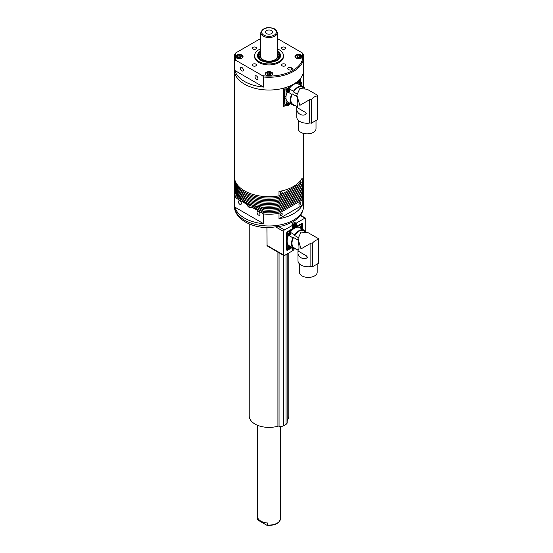 <?xml version="1.0" encoding="UTF-8"?>
<svg xmlns="http://www.w3.org/2000/svg" width="553" height="553" viewBox="0 0 553 553"><rect width="100%" height="100%" fill="white"/><g stroke="black" fill="none" stroke-linecap="round" stroke-linejoin="round"><path stroke-width="0.83" d="M248.034 203.386L248.449 204.776L250.143 206.013L251.186 205.045L251.048 204.575M249.673 204.064L248.449 204.776M317.374 95.946L317.401 119.738L311.284 123.201A1.998 1.154 0 0 0 309.694 123.049A10.307 5.952 0 0 1 296.83 117.291L296.83 106.535L293.47 104.593A2.06 1.189 -60 0 1 293.498 104.904A2.06 1.189 -60 0 1 293.463 105.291L290.007 103.293A2.06 1.189 -60 0 1 289.979 103.439A2.06 1.189 -60 0 1 289.012 105.118A2.06 1.189 -60 0 1 288.403 105.526A2.06 1.189 -60 0 1 287.553 105.54A2.06 1.189 -60 0 1 287.138 104.379A2.06 1.189 -60 0 1 288.272 102.291M290.007 89.24L293.463 91.238A2.06 1.189 -60 0 1 293.498 91.584A2.06 1.189 -60 0 1 293.47 91.929L296.892 93.906M296.837 95.641L296.857 96.519L292.323 93.906A2.06 1.189 -60 0 1 291.721 94.245L288.272 92.254M306.334 113.731C302.989 117.367 295.903 113.275 296.864 108.264L297.023 107.524L305.145 112.211L306.334 113.731M304.032 88.003L302.152 86.911A2.06 1.189 -60 0 1 302.159 86.22L303.894 87.222A10.576 6.104 -60 0 1 304.551 88.127M298.288 120.34L298.288 128.738A8.862 5.115 0 0 0 303.756 133.467A8.862 5.115 0 0 0 313.413 132.354A8.862 5.115 0 0 0 316.012 128.738L316.012 120.582M287.145 105.298A1.645 0.954 -60 0 1 286.461 105.312A1.645 0.954 -60 0 1 286.122 104.593L284.719 103.784L284.574 97.674A41.212 23.793 -60 0 1 284.56 96.74A41.212 23.793 -60 0 1 284.574 95.793L284.719 89.503L286.122 90.312A1.645 0.954 -60 0 1 287.256 88.349L292.62 85.079A41.212 23.793 -60 0 1 293.436 84.595A10.576 6.104 120 0 0 289.281 88.452M287.221 92.019A10.576 6.104 120 0 0 285.956 97.549A41.212 23.793 -60 0 1 285.97 96.595L286.122 90.312M296.857 96.519C298.129 101.842 298.136 107.227 296.857 106.549L292.323 103.929A2.06 1.189 -60 0 0 291.721 104.289A10.576 6.104 -60 0 1 291.721 94.245M317.401 117.789A10.307 5.952 0 0 0 317.436 117.291L317.118 95.641M309.694 123.049L309.694 99.658L299.85 105.347L296.83 95.185L299.85 88.515L307.136 89.24L317.436 95.185M286.122 104.593L285.97 98.482A41.212 23.793 -60 0 1 285.956 97.549A10.576 6.104 120 0 0 287.353 101.759L291.721 104.289M292.323 93.906A9.892 5.71 120 0 0 292.323 103.929M302.152 86.911A9.892 5.71 120 0 0 293.47 91.929M293.463 91.238A10.576 6.104 120 0 1 302.159 86.22L297.784 83.69A10.576 6.104 120 0 0 293.436 84.595A41.212 23.793 -60 0 1 294.251 84.139L299.622 81.208A1.645 0.954 -60 0 1 300.41 81.146A1.645 0.954 -60 0 1 300.749 81.747M303.894 87.222A2.06 1.189 -60 0 1 303.293 87.574M317.374 95.89L317.118 95.379L317.374 95.89M309.694 99.658L311.284 99.409L311.284 123.201M311.484 123.188L311.284 99.409M311.484 99.34A10.307 5.952 -60 0 1 317.353 95.952L317.353 119.801M290.408 103.529L289.869 103.826M300.825 84.837L300.846 85.459M294.853 105.395A10.576 6.104 -60 0 1 293.463 105.291M284.719 103.784A1.645 0.954 120 0 0 285.065 104.503L286.461 105.312M287.256 88.349L285.977 87.471M285.853 87.547A1.645 0.954 120 0 0 284.719 89.503M300.41 81.146L299.014 80.337A1.645 0.954 120 0 0 298.765 80.261M288.825 89.918A0.76 0.442 -60 0 1 288.818 90.042L288.659 90.485A0.76 0.442 -60 0 1 288.293 90.872L288.659 90.485M288.984 89.814A0.988 0.574 120 0 1 288.984 89.849L289.502 90.146A0.988 0.574 120 0 1 288.797 91.363A0.988 0.574 120 0 1 288.355 91.432M289.399 90.042L289.495 90.098A0.988 0.574 120 0 0 289.337 89.724M288.894 91.411A0.988 0.574 120 0 0 289.537 90.54A0.988 0.574 120 0 0 289.385 89.745A0.988 0.574 120 0 0 288.894 89.8A0.988 0.574 120 0 0 288.244 90.671A0.988 0.574 120 0 0 288.396 91.459A0.988 0.574 120 0 0 288.894 91.411M289.848 90.049A1.355 0.781 120 0 0 288.894 89.496A1.355 0.781 120 0 0 287.933 91.155A1.355 0.781 120 0 0 288.894 91.708A1.355 0.781 120 0 0 289.848 90.049M288.583 88.743A2.06 1.189 -60 0 1 289.613 88.646A2.06 1.189 -60 0 1 290.042 89.586A2.06 1.189 -60 0 1 289.979 90.118A2.06 1.189 -60 0 1 289.012 91.791A2.06 1.189 -60 0 1 288.583 92.109A2.06 1.189 -60 0 1 287.553 92.213A2.06 1.189 -60 0 1 287.131 91.266A2.06 1.189 -60 0 1 288.583 88.743M287.553 92.213L286.634 91.68A2.06 1.189 -60 0 1 286.323 90.028A2.06 1.189 -60 0 1 287.671 88.217A2.06 1.189 -60 0 1 288.701 88.114L289.613 88.646M289.495 90.098L289.15 89.648M288.196 90.962L288.562 91.224M288.099 90.955C288.604 91.383 289.067 91.114 289.502 90.146M289.032 89.731L288.673 89.966M288.486 90.18L288.217 90.775M300.362 81.118L300.362 78.533A34.618 19.991 0 0 0 303.638 70.044A34.618 19.991 180 0 1 282.265 88.508A34.618 19.991 180 0 1 244.537 84.18A34.618 19.991 180 0 1 234.396 70.044A34.618 19.991 0 0 0 244.537 84.18A34.618 19.991 0 0 0 283.717 88.141L283.717 106.314A34.618 19.991 180 0 0 286.731 105.388M278.995 195.859L278.995 191.483A34.618 19.991 0 0 0 302.166 178.107L302.166 182.483L278.995 195.859A34.618 19.991 180 0 1 244.537 190.854A34.618 19.991 180 0 1 234.396 176.718L234.396 57.256A34.618 19.991 180 0 1 234.825 54.111L234.396 57.256A34.618 19.991 180 0 0 234.825 60.401L235.841 60.312L262.551 75.733A33.795 19.514 0 0 0 302.187 52.853L303.203 54.111A34.618 19.991 180 0 1 303.638 57.256A34.618 19.991 180 0 1 263.574 76.998L263.574 87.091L234.825 70.494A34.618 19.991 0 0 0 244.537 81.485A34.618 19.991 0 0 0 263.574 87.091M303.638 133.439L303.638 176.718A34.618 19.991 180 0 1 302.166 182.483M290.795 103.75A34.618 19.991 180 0 1 289.675 104.254M299.042 182.296A1.362 0.788 120 0 0 299.228 183.451A1.362 0.788 120 0 0 299.906 183.382A1.362 0.788 120 0 0 300.797 182.186A1.362 0.788 120 0 0 300.59 181.094A1.362 0.788 120 0 0 300.182 181.052M281.256 194.151A1.362 0.788 120 0 0 282.148 192.956A1.362 0.788 120 0 0 281.933 191.863A1.362 0.788 120 0 0 281.256 191.932A1.362 0.788 120 0 0 280.364 193.128A1.362 0.788 120 0 0 280.578 194.221A1.362 0.788 120 0 0 281.256 194.151M299.906 204.921A1.362 0.788 120 0 0 300.797 203.718A1.362 0.788 120 0 0 300.59 202.633A1.362 0.788 120 0 0 299.906 202.702A1.362 0.788 120 0 0 299.021 203.898A1.362 0.788 120 0 0 299.228 204.99A1.362 0.788 120 0 0 299.906 204.921M281.256 215.691A1.362 0.788 120 0 0 282.148 214.488A1.362 0.788 120 0 0 281.933 213.403A1.362 0.788 120 0 0 281.256 213.465A1.362 0.788 120 0 0 280.364 214.668A1.362 0.788 120 0 0 280.578 215.753A1.362 0.788 120 0 0 281.256 215.691M239.871 200.946A2.06 1.189 -120 0 0 238.841 200.85A2.06 1.189 -120 0 0 238.53 202.495A2.06 1.189 -120 0 0 239.871 204.313A2.06 1.189 -120 0 0 240.901 204.416A2.06 1.189 -120 0 0 241.219 202.764A2.06 1.189 -120 0 0 239.871 200.946M258.528 211.716A2.06 1.189 -120 0 0 257.491 211.612A2.06 1.189 -120 0 0 257.18 213.264A2.06 1.189 -120 0 0 258.528 215.082A2.06 1.189 -120 0 0 259.557 215.186A2.06 1.189 -120 0 0 259.869 213.534A2.06 1.189 -120 0 0 258.528 211.716M246.292 202.571A4.12 2.378 -120 0 0 249.196 207.34A4.12 2.378 -120 0 0 251.262 207.548A4.12 2.378 -120 0 0 252.044 204.907M238.239 196.64L234.825 194.67L234.825 196.018L245.788 202.343L245.788 203.691L234.825 197.366L234.825 207.119A34.618 19.991 0 0 0 244.537 218.11A34.618 19.991 0 0 0 263.574 223.716L263.574 213.956A34.618 19.991 0 0 0 278.995 213.354L302.166 199.979A34.618 19.991 0 0 0 303.638 194.221A34.618 19.991 0 0 0 303.618 193.543M302.166 199.979L302.166 205.363A34.618 19.991 180 0 1 278.995 218.739L278.995 213.354M234.417 185.469A34.618 19.991 0 0 0 234.396 186.14A34.618 19.991 0 0 0 244.537 200.276A34.618 19.991 0 0 0 278.995 205.281L302.166 191.905A34.618 19.991 0 0 0 303.638 186.14A34.618 19.991 0 0 0 303.618 185.469M302.166 191.905L302.166 193.253L278.995 206.628A34.618 19.991 180 0 1 244.537 201.624A34.618 19.991 180 0 1 234.396 187.488L234.396 186.14M278.995 206.628L278.995 205.281M234.417 182.78A34.618 19.991 0 0 0 234.396 183.451A34.618 19.991 0 0 0 244.537 197.587A34.618 19.991 0 0 0 278.995 202.592L302.166 189.216L302.166 190.557L278.995 203.933L278.995 202.592M234.396 183.451L234.396 184.799A34.618 19.991 0 0 0 244.537 198.928A34.618 19.991 0 0 0 278.995 203.933M234.417 180.084A34.618 19.991 0 0 0 234.396 180.755A34.618 19.991 0 0 0 244.537 194.891A34.618 19.991 0 0 0 278.995 199.896L302.166 186.52A34.618 19.991 0 0 0 303.638 180.755A34.618 19.991 0 0 0 303.618 180.084M302.166 186.52L302.166 187.868L278.995 201.244A34.618 19.991 180 0 1 244.537 196.239A34.618 19.991 180 0 1 234.396 182.103L234.396 180.755M278.995 201.244L278.995 199.896M234.417 177.395A34.618 19.991 0 0 0 234.396 178.066A34.618 19.991 0 0 0 244.537 192.202A34.618 19.991 0 0 0 278.995 197.207L302.166 183.831L302.166 185.172L278.995 198.548L278.995 197.207M234.396 178.066L234.396 179.414A34.618 19.991 0 0 0 244.537 193.543A34.618 19.991 0 0 0 278.995 198.548M302.166 183.831A34.618 19.991 0 0 0 303.638 178.066A34.618 19.991 0 0 0 303.618 177.395M302.166 185.172A34.618 19.991 0 0 0 303.638 179.414L303.638 178.066M303.638 180.755L303.638 182.103A34.618 19.991 180 0 1 302.166 187.868M302.166 189.216A34.618 19.991 0 0 0 303.638 183.451A34.618 19.991 0 0 0 303.618 182.78M302.166 190.557A34.618 19.991 0 0 0 303.638 184.799L303.638 183.451M303.638 186.14L303.638 187.488A34.618 19.991 180 0 1 302.166 193.253M257.29 206.297L263.574 209.919L263.574 208.571A34.618 19.991 0 0 0 278.995 207.976L302.166 194.601A34.618 19.991 0 0 0 303.638 188.836A34.618 19.991 0 0 0 303.618 188.158M263.574 209.919A34.618 19.991 0 0 0 278.995 209.317L278.995 207.976M302.166 194.601L302.166 195.942A34.618 19.991 0 0 0 303.638 190.184L303.638 188.836M234.417 188.158A34.618 19.991 0 0 0 234.396 188.836A34.618 19.991 0 0 0 234.825 191.981L234.825 193.322L236.442 194.255M234.396 188.836L234.396 190.184A34.618 19.991 0 0 0 234.825 193.322M263.574 208.571L260.643 206.884M235.426 192.32L234.825 191.981M263.574 223.716L234.825 207.119M263.574 213.956L252.61 207.631L252.61 206.283L263.574 212.615L263.574 211.267L253.163 205.26M302.166 195.942L278.995 209.317M263.574 211.267A34.618 19.991 0 0 0 278.995 210.665L302.166 197.29A34.618 19.991 0 0 0 303.638 191.525A34.618 19.991 0 0 0 303.618 190.854M263.574 212.615A34.618 19.991 0 0 0 278.995 212.013L278.995 210.665M302.166 197.29L302.166 198.638A34.618 19.991 0 0 0 303.638 192.873L303.638 191.525M234.417 190.854A34.618 19.991 0 0 0 234.396 191.525A34.618 19.991 0 0 0 234.825 194.67M234.396 191.525L234.396 192.873A34.618 19.991 0 0 0 234.825 196.018M302.166 198.638L278.995 212.013M234.417 193.543A34.618 19.991 0 0 0 234.396 194.221A34.618 19.991 0 0 0 234.825 197.366M278.995 218.739L302.166 205.363M252.61 207.631A28.438 16.417 0 0 0 257.878 209.324M242.85 200.649A28.438 16.417 0 0 0 245.788 203.691M254.359 205.598A28.438 16.417 0 0 0 257.878 206.635M285.956 105.022L283.717 106.314M267.638 73.259L269.518 72.968L270.894 73.763L270.389 74.849L268.516 75.139L267.14 74.344L267.638 73.259L267.638 74.634M268.06 74.876L269.518 74.648L269.518 72.968M269.968 74.911L269.518 74.648M269.926 74.918A1.687 0.975 0 0 0 268.578 74.793A1.687 0.975 0 0 0 268.122 74.911M288.825 103.231A0.76 0.442 -60 0 1 288.804 103.452L288.604 103.895A0.76 0.442 -60 0 1 288.32 104.178M288.707 102.692L288.984 103.231A0.988 0.574 120 0 1 288.977 103.28L289.495 103.577A0.988 0.574 120 0 1 288.714 104.731A0.988 0.574 120 0 1 288.355 104.759M288.984 103.231L289.495 103.529A0.988 0.574 120 0 0 289.337 103.052M288.804 104.78A0.988 0.574 120 0 0 289.516 103.923A0.988 0.574 120 0 0 289.385 103.072A0.988 0.574 120 0 0 288.977 103.079A0.988 0.574 120 0 0 288.265 103.936A0.988 0.574 120 0 0 288.396 104.787A0.988 0.574 120 0 0 288.804 104.78M289.06 102.747A1.355 0.781 120 0 0 287.94 104.337A1.355 0.781 120 0 0 288.77 105.098A1.355 0.781 120 0 0 289.841 103.522A1.355 0.781 120 0 0 289.834 103.197M287.553 105.54L286.634 105.008A2.06 1.189 -60 0 1 286.267 103.563A2.06 1.189 -60 0 1 287.353 101.759M289.495 103.529L289.226 102.989M288.203 104.199L288.521 104.552M288.106 104.178C288.528 104.717 288.984 104.517 289.495 103.577M288.604 103.895L288.217 104.234M289.136 103.031L288.735 103.238M288.555 103.418L288.244 103.999M237.97 56.123L239.843 55.832L241.219 56.627L240.714 57.712L238.841 58.003L237.465 57.208L237.97 56.123L237.97 57.498M238.391 57.74L239.843 57.519L239.843 55.832M240.292 57.775L239.843 57.519M240.251 57.782A1.687 0.975 0 0 0 238.903 57.664A1.687 0.975 0 0 0 238.447 57.782M300.362 83.254A0.76 0.442 -60 0 1 300.355 83.379L300.196 83.821A0.76 0.442 -60 0 1 299.83 84.208M300.521 83.15A0.988 0.574 120 0 1 300.528 83.185L301.039 83.482A0.988 0.574 120 0 1 300.341 84.699A0.988 0.574 120 0 1 299.892 84.768M300.943 83.379L301.039 83.441A0.988 0.574 120 0 0 300.88 83.061M300.431 84.747A0.988 0.574 120 0 0 301.081 83.876A0.988 0.574 120 0 0 300.929 83.088A0.988 0.574 120 0 0 300.431 83.137A0.988 0.574 120 0 0 299.788 84.008A0.988 0.574 120 0 0 299.94 84.796A0.988 0.574 120 0 0 300.431 84.747M300.265 85.127A1.355 0.781 120 0 0 301.392 83.392A1.355 0.781 120 0 0 300.431 82.839A1.355 0.781 120 0 0 299.477 84.491A1.355 0.781 120 0 0 299.491 84.678M298.703 84.222A2.06 1.189 -60 0 1 300.127 82.086A2.06 1.189 -60 0 1 301.157 81.982A2.06 1.189 -60 0 1 301.585 82.922A2.06 1.189 -60 0 1 301.516 83.455A2.06 1.189 -60 0 1 300.555 85.127A2.06 1.189 -60 0 1 300.438 85.224M297.784 83.69A2.06 1.189 -60 0 1 299.208 81.554A2.06 1.189 -60 0 1 300.238 81.45L301.157 81.982M301.039 83.441L300.694 82.991M299.733 84.298L300.106 84.561M299.643 84.291C300.141 84.72 300.604 84.45 301.039 83.482M300.196 83.821L299.823 84.215M300.576 83.068L300.21 83.303M300.03 83.517L299.761 84.111M297.314 56.123L299.194 55.832L300.569 56.627L300.065 57.712L298.185 58.003L296.816 57.208L297.314 56.123L297.314 57.498M297.735 57.74L299.194 57.519L299.194 55.832M299.643 57.775L299.194 57.519M299.602 57.782A1.687 0.975 0 0 0 298.254 57.664A1.687 0.975 0 0 0 297.797 57.782M260.774 51.83A10.631 6.138 0 0 0 258.382 55.708A10.631 6.138 0 0 0 261.5 60.049A10.631 6.138 0 0 0 273.085 61.383A10.631 6.138 0 0 0 279.652 55.708A10.631 6.138 0 0 0 277.26 51.83M279.521 56.648A10.631 6.138 0 0 0 277.26 53.717M260.774 54.332A8.862 5.115 0 0 0 260.484 54.83A8.862 5.115 0 0 0 262.751 59.835A8.862 5.115 0 0 0 273.493 60.63A8.862 5.115 0 0 0 277.551 54.83A8.862 5.115 0 0 0 277.26 54.332M260.484 54.83L259.862 56.109A9.512 5.489 0 0 0 259.682 58.653M260.774 55.708A8.323 4.804 0 0 0 260.726 55.929A8.323 4.804 0 0 0 263.131 59.779A8.323 4.804 0 0 0 272.56 60.733A8.323 4.804 0 0 0 277.302 55.929A8.323 4.804 0 0 0 277.26 55.708M260.774 51.042A11.537 6.664 0 0 0 257.477 55.673M280.558 55.673A11.537 6.664 0 0 0 277.26 51.042M278.346 58.653A9.512 5.489 0 0 0 278.173 56.109L277.551 54.83M260.774 53.717A10.631 6.138 0 0 0 258.507 56.648M266.988 227.691L267.071 245.829L283.841 255.562A1.237 0.712 120 0 0 284.463 255.5L293.228 250.419A3.18 1.839 -60 0 1 292.413 248.891L292.413 247.571M305.733 231.693L305.733 218.649A1.237 0.712 120 0 0 305.477 218.082A1.237 0.712 120 0 0 304.862 218.145L296.097 223.225A3.18 1.839 -60 0 1 296.913 224.753L296.913 226.191L301.655 223.453A1.535 0.885 -60 0 1 302.74 224.083L302.74 229.44M279.078 226.82L284.463 229.924L293.076 225.036M284.463 229.924A1.237 0.712 120 0 0 283.585 231.437L283.585 254.995A1.237 0.712 120 0 0 283.841 255.562M293.152 224.905L291.894 223.951L292.053 224.352L291.894 223.951L294.514 222.437L295.122 224.269M296.173 223.163L294.514 222.437M294.659 223.433L294.355 223.025L296.097 223.225M292.475 248.843A2.779 1.604 120 0 0 292.869 249.735A2.779 1.604 120 0 0 293.076 249.88L293.125 249.921M293.076 249.88L293.228 250.419L293.076 249.88M295.737 226.073L296.83 226.384L301.413 223.647M294.486 225.465L293.823 226.467L294.286 227.027L295.35 225.548L294.949 225.023L294.486 225.465M294.051 226.101L294.348 225.479M294.521 225.057A1.237 0.712 120 0 0 293.733 226.612A1.237 0.712 120 0 0 294.68 226.979A1.237 0.712 120 0 0 295.475 225.424A1.237 0.712 120 0 0 294.521 225.057M293.774 248.352A1.237 0.712 120 0 0 293.85 248.504A1.237 0.712 120 0 0 294.327 248.677M307.496 257.29C304.15 260.926 297.065 256.827 298.026 251.822L298.191 251.083L306.314 255.769L307.496 257.29M289.371 245.815A1.853 1.071 -60 0 0 288.348 247.322A1.853 1.071 -60 0 0 288.631 248.809L291.016 246.762L294.625 248.85A10.576 6.104 120 0 0 296.021 248.954M318.279 239.2L318.569 263.297L312.445 266.76A1.998 1.154 180 0 0 310.862 266.608A10.307 5.952 180 0 1 297.998 260.85L297.998 250.094L294.631 248.152A2.06 1.189 -60 0 1 294.659 248.463A2.06 1.189 -60 0 1 294.625 248.85M305.201 231.562L303.314 230.47A9.892 5.71 120 0 0 294.631 235.488L298.06 237.465M298.005 239.2L298.019 240.078L293.491 237.465A9.892 5.71 120 0 0 293.491 247.488A2.06 1.189 -60 0 0 292.89 247.848L288.521 245.318A10.576 6.104 120 0 1 287.125 241.108A41.212 23.793 -60 0 1 287.138 240.154L287.284 233.871A1.645 0.954 -60 0 1 288.417 231.907L293.788 228.638A41.212 23.793 -60 0 1 294.604 228.154A10.576 6.104 120 0 0 290.325 232.177M289.095 235.613L292.89 237.804A2.06 1.189 120 0 0 293.491 237.465M294.631 235.488A2.06 1.189 120 0 0 294.659 235.143A2.06 1.189 120 0 0 294.625 234.797L290.83 232.606M317.173 264.14L317.173 272.297A8.862 5.115 180 0 1 314.581 275.912A8.862 5.115 180 0 1 304.924 277.025A8.862 5.115 180 0 1 299.45 272.297L299.45 263.899M305.719 231.686A10.576 6.104 120 0 0 305.062 230.781L303.321 229.778A10.576 6.104 120 0 0 294.625 234.797M318.521 263.359L318.279 238.931L318.604 260.85A10.307 5.952 180 0 1 318.569 261.348M318.604 238.744L308.298 232.799L301.012 232.073L297.998 238.744L301.012 248.905L310.862 243.216L312.652 242.898A10.307 5.952 120 0 1 318.521 239.511M298.019 240.078C299.297 245.401 299.297 250.786 298.019 250.108L293.491 247.488M305.062 230.781A2.06 1.189 -60 0 1 304.461 231.133M292.89 237.804A10.576 6.104 120 0 0 292.89 247.848M288.472 235.391A10.576 6.104 120 0 0 287.125 241.108A41.212 23.793 -60 0 0 287.138 242.041L287.284 248.152A1.645 0.954 -60 0 0 287.629 248.871A1.645 0.954 -60 0 0 288.417 248.809L288.528 248.746M294.846 227.366L295.42 227.698A41.212 23.793 -60 0 0 294.604 228.154A10.576 6.104 120 0 1 298.952 227.248L303.321 229.778A2.06 1.189 -60 0 0 303.314 230.47M291.576 247.087L290.843 247.488M295.42 227.698L300.791 224.767A1.645 0.954 -60 0 1 301.579 224.705A1.645 0.954 -60 0 1 301.917 225.424L301.924 225.548M301.986 228.182L302.007 229.018M290.553 246.963L290.187 246.583L289.558 246.984L289.288 247.91L290.242 247.813L290.512 246.887M290.242 247.813L289.537 246.991M289.267 247.468A0.988 0.574 120 0 0 289.641 248.304A0.988 0.574 120 0 0 290.56 247.343A0.988 0.574 120 0 0 290.18 246.507A0.988 0.574 120 0 0 289.267 247.468M290.553 233.636L290.187 233.262L289.558 233.656L289.288 234.583L290.242 234.486L290.512 233.56M290.242 234.486L289.537 233.663M289.267 234.14A0.988 0.574 120 0 0 289.641 234.977A0.988 0.574 120 0 0 290.56 234.016A0.988 0.574 120 0 0 290.18 233.179A0.988 0.574 120 0 0 289.267 234.14M302.097 226.972L301.731 226.599L301.102 226.993L300.825 227.919L301.779 227.822L302.056 226.903M301.779 227.822L301.081 227M300.804 227.483A0.988 0.574 120 0 0 301.185 228.32A0.988 0.574 120 0 0 302.097 227.352A0.988 0.574 120 0 0 301.717 226.516A0.988 0.574 120 0 0 300.804 227.483M249.23 223.93L249.23 415.987A19.784 11.419 0 0 0 277.91 426.183A1.237 0.712 180 0 1 279.051 426.197A3.712 2.143 0 0 0 283.44 425.824L286.067 424.31A3.712 2.143 0 0 0 287.152 422.796L287.152 253.945M287.152 420.55A19.784 11.419 0 0 0 288.797 415.987L288.797 252.998M256.481 75.934A2.06 1.189 -120 0 0 255.451 75.83A2.06 1.189 -120 0 0 255.14 77.482A2.06 1.189 -120 0 0 256.481 79.3A2.06 1.189 -120 0 0 257.511 79.397A2.06 1.189 -120 0 0 257.829 77.752A2.06 1.189 -120 0 0 256.481 75.934M241.91 67.521A2.06 1.189 -120 0 0 240.88 67.418A2.06 1.189 -120 0 0 240.569 69.07A2.06 1.189 -120 0 0 241.91 70.888A2.06 1.189 -120 0 0 242.94 70.984A2.06 1.189 -120 0 0 243.258 69.332A2.06 1.189 -120 0 0 241.91 67.521M301.316 55.072A3.712 2.143 0 0 0 297.272 54.602A3.712 2.143 0 0 0 294.984 56.586A3.712 2.143 0 0 0 296.069 58.1A3.712 2.143 0 0 0 300.113 58.563A3.712 2.143 0 0 0 302.401 56.586A3.712 2.143 0 0 0 301.316 55.072M241.965 55.072A3.712 2.143 0 0 0 237.921 54.602A3.712 2.143 0 0 0 235.633 56.586A3.712 2.143 0 0 0 236.719 58.1A3.712 2.143 0 0 0 240.762 58.563A3.712 2.143 0 0 0 243.05 56.586A3.712 2.143 0 0 0 241.965 55.072M271.641 72.201A3.712 2.143 0 0 0 267.597 71.738A3.712 2.143 0 0 0 265.309 73.715A3.712 2.143 0 0 0 266.394 75.229A3.712 2.143 0 0 0 270.438 75.692A3.712 2.143 0 0 0 272.726 73.715A3.712 2.143 0 0 0 271.641 72.201M255.901 64.155A2.06 1.189 0 0 0 253.654 63.899A2.06 1.189 0 0 0 252.382 64.998A2.06 1.189 0 0 0 252.984 65.835A2.06 1.189 0 0 0 255.23 66.097A2.06 1.189 0 0 0 256.502 64.998A2.06 1.189 0 0 0 255.901 64.155M255.901 47.33A2.06 1.189 0 0 0 253.654 47.074A2.06 1.189 0 0 0 252.382 48.173A2.06 1.189 0 0 0 252.984 49.01A2.06 1.189 0 0 0 255.23 49.272A2.06 1.189 0 0 0 256.502 48.173A2.06 1.189 0 0 0 255.901 47.33M285.044 47.33A2.06 1.189 0 0 0 282.797 47.074A2.06 1.189 0 0 0 281.525 48.173A2.06 1.189 0 0 0 282.134 49.01A2.06 1.189 0 0 0 284.373 49.272A2.06 1.189 0 0 0 285.645 48.173A2.06 1.189 0 0 0 285.044 47.33M285.044 64.155A2.06 1.189 0 0 0 282.797 63.899A2.06 1.189 0 0 0 281.525 64.998A2.06 1.189 0 0 0 282.134 65.835A2.06 1.189 0 0 0 284.373 66.097A2.06 1.189 0 0 0 285.645 64.998A2.06 1.189 0 0 0 285.044 64.155M260.774 50.98A11.537 6.664 0 0 0 257.477 55.639A11.537 6.664 0 0 0 260.857 60.353A11.537 6.664 0 0 0 273.431 61.798A11.537 6.664 0 0 0 280.558 55.639A11.537 6.664 0 0 0 277.26 50.98M260.774 48.809A14.426 8.33 0 0 0 254.587 55.639A14.426 8.33 0 0 0 258.818 61.528A14.426 8.33 0 0 0 274.537 63.332A14.426 8.33 0 0 0 283.44 55.639A14.426 8.33 0 0 0 279.217 49.749A14.426 8.33 0 0 0 277.26 48.809M254.587 55.639L254.587 56.586A14.426 8.33 0 0 0 258.818 62.475A14.426 8.33 0 0 0 274.537 64.279A14.426 8.33 0 0 0 283.44 56.586L283.44 55.639M277.26 38.461L302.187 52.853M303.638 87.07L303.638 57.256L303.203 54.111M234.825 54.111L235.841 52.853L260.774 38.461M288.804 69.706A2.081 1.203 0 0 0 291.072 69.968A2.081 1.203 0 0 0 292.357 68.855A2.081 1.203 0 0 0 291.749 68.005L291.196 67.687A2.081 1.203 0 0 0 288.929 67.425A2.081 1.203 0 0 0 287.643 68.537A2.081 1.203 0 0 0 288.251 69.388L288.804 69.706M234.825 70.494L234.825 60.401M263.574 76.998L262.551 75.733M257.477 425.264L257.477 518.417A11.537 6.664 0 0 0 257.56 519.205L257.56 517.186A11.537 6.664 0 0 0 260.857 521.113A11.537 6.664 0 0 0 267.652 523.014L267.652 525.039A11.537 6.664 0 0 0 280.558 518.417C279.459 523.297 275.021 525.606 267.251 525.35M267.258 33.92A3.629 2.094 0 0 0 272.643 32.081A3.629 2.094 0 0 0 270.77 30.249A3.629 2.094 0 0 0 265.392 32.081A3.629 2.094 0 0 0 267.258 33.92M266.643 525.129L267.652 525.039L266.643 525.129L258.569 520.463L257.567 519.329L257.477 518.417M246.797 202.813A3.871 2.24 -120 0 0 246.956 203.552A3.871 2.24 -120 0 0 249.458 206.953A3.871 2.24 -120 0 0 251.995 206.532M251.477 207.389A4.12 2.378 60 0 1 249.576 207.022M285.97 96.595L284.574 95.793M284.574 97.674L285.97 98.482M292.247 84.865L292.62 85.079M298.475 80.544L299.622 81.208M294.251 84.139L293.906 83.938M244.537 220.129A34.618 19.991 0 0 0 282.265 224.463A34.618 19.991 0 0 0 303.638 205.999C302.678 215.47 298.185 218.283 292.758 221.953L283.682 225.742L269.145 227.725C260.062 227.691 252.147 225.79 245.387 222.016C236.795 216.894 234.161 210.368 234.396 205.999A34.618 19.991 0 0 0 244.537 220.129M265.537 74.461A3.505 2.025 180 0 1 265.516 74.22A3.505 2.025 180 0 1 266.615 72.747M271.482 75.312A3.297 1.901 0 0 0 271.35 72.706A3.297 1.901 0 0 0 266.753 72.664A3.297 1.901 0 0 0 266.546 75.312M271.495 72.789A3.505 2.025 180 0 1 272.518 74.22A3.505 2.025 180 0 1 272.498 74.461M235.861 57.325A3.505 2.025 180 0 1 235.841 57.09A3.505 2.025 180 0 1 236.94 55.618M241.813 58.183A3.297 1.901 0 0 0 241.675 55.577A3.297 1.901 0 0 0 237.085 55.535A3.297 1.901 0 0 0 236.871 58.183M241.82 55.659A3.505 2.025 180 0 1 242.843 57.09A3.505 2.025 180 0 1 242.822 57.325M295.212 57.325A3.505 2.025 180 0 1 295.184 57.09A3.505 2.025 180 0 1 296.29 55.618M301.157 58.183A3.297 1.901 0 0 0 301.019 55.577A3.297 1.901 0 0 0 296.429 55.535A3.297 1.901 0 0 0 296.221 58.183M301.171 55.659A3.505 2.025 180 0 1 302.194 57.09A3.505 2.025 180 0 1 302.166 57.325M292.309 247.509L287.671 250.191A1.535 0.885 -60 0 1 286.585 249.562L286.585 233.407A1.535 0.885 -60 0 1 287.671 231.534L292.413 228.79L292.413 227.352A3.18 1.839 -60 0 1 293.228 224.884M286.661 249.5A1.127 0.65 120 0 0 286.8 249.728A1.127 0.65 120 0 0 287.429 249.721L286.703 249.154M287.671 250.191L287.429 249.721L288.846 248.898M290.671 247.848L291.784 247.205M304.862 218.145L300.279 215.497M283.585 231.437L276.334 227.248M266.988 245.408L283.585 254.995M302.214 229.136L302.214 227.85M302.214 225.748L302.214 224.11L301.364 223.765M300.95 224L300.95 224.345M302.74 224.083L302.214 224.11A1.127 0.65 120 0 0 301.903 223.557A1.127 0.65 120 0 0 301.641 223.557M295.675 226.232L296.526 226.426A0.415 0.415 0 0 0 296.83 226.384L296.387 226.218L296.387 224.781A2.779 1.604 120 0 0 295.765 223.488M296.913 224.753L295.862 224.566M292.171 228.983L292.461 228.486M294.348 225.997L295.067 226.412M293.18 224.815A2.267 1.306 -60 0 1 293.989 223.993A2.267 1.306 -60 0 1 295.267 223.785C296.235 225.479 296.014 226.73 294.611 227.539L293.007 227.712A2.267 1.306 -60 0 1 292.544 226.903M294.708 227.269A1.611 0.926 120 0 0 295.737 225.244A1.611 0.926 120 0 0 294.5 224.774A1.611 0.926 120 0 0 293.47 226.792A1.611 0.926 120 0 0 294.708 227.269M293.982 226.198L294.542 226.523M294.023 226.142L294.611 226.481M294.258 226.115L294.977 226.536M294.279 225.617L294.949 226.004M294.307 225.527L294.977 225.914M292.544 248.988L293.007 249.251A2.267 1.306 -60 0 1 292.751 249.023A2.267 1.306 -60 0 1 292.592 247.675M293.47 248.179A1.611 0.926 120 0 0 293.622 248.788A1.611 0.926 120 0 0 294.638 248.85M286.703 239.905L287.138 240.154M310.862 266.608L310.862 243.216M286.703 247.813L287.284 248.152M286.703 241.792L287.138 242.041M286.703 233.532L287.284 233.871M287.837 231.576L288.417 231.907M292.53 227.912L293.788 228.638M300.203 224.435L300.791 224.767M312.652 266.746L312.652 242.898M312.445 266.76L312.445 242.967M289.592 247.267L290.325 247.689M290.069 246.216A1.362 0.788 120 0 0 289.025 247.495A1.362 0.788 120 0 0 289.544 248.643A1.362 0.788 120 0 0 290.802 247.315A1.362 0.788 120 0 0 290.857 246.673M289.378 247.606L289.855 247.882M289.454 247.481L289.986 247.785M289.544 247.025L290.235 247.426M289.772 246.956L290.284 247.253M289.592 233.947L290.325 234.361M288.348 233.995A1.853 1.071 -60 0 1 290.491 232.274L290.926 233.933L288.631 235.481A1.853 1.071 -60 0 1 288.348 233.995M290.802 233.995A1.362 0.788 120 0 0 290.284 232.841A1.362 0.788 120 0 0 289.025 234.168A1.362 0.788 120 0 0 289.544 235.315A1.362 0.788 120 0 0 290.802 233.995M289.378 234.285L289.855 234.555M289.454 234.154L289.986 234.465M289.544 233.698L290.235 234.099M289.772 233.636L290.284 233.926M301.136 227.283L301.862 227.705M299.802 227.746A1.853 1.071 -60 0 1 299.892 227.331A1.853 1.071 -60 0 1 302.028 225.61L302.463 227.269L301.447 228.693M301.295 228.603A1.362 0.788 120 0 0 302.339 227.331A1.362 0.788 120 0 0 301.82 226.177A1.362 0.788 120 0 0 300.562 227.504A1.362 0.788 120 0 0 300.5 228.147M300.922 227.622L301.392 227.898M300.998 227.49L301.523 227.801M301.081 227.034L301.772 227.435M301.316 226.972L301.827 227.262M277.91 252.133L277.91 426.183M279.051 252.797L279.051 426.197M283.44 255.327L283.44 425.824M286.067 254.574L286.067 424.31M235.841 52.853A33.795 19.514 0 0 0 235.841 60.312M291.749 69.706L291.749 68.005M291.196 67.687L291.196 69.934M277.26 57.056L277.26 32.758A8.24 4.756 180 0 1 265.025 36.92A8.24 4.756 180 0 1 260.774 32.758L260.774 57.056M272.601 28.334A7.417 4.286 0 0 0 262.523 30.014A7.417 4.286 0 0 0 265.426 35.834A7.417 4.286 0 0 0 275.512 34.155A7.417 4.286 0 0 0 272.601 28.334M246.728 202.785L246.894 203.525C247.709 206.255 249.32 207.506 251.726 207.278M296.83 96.001L296.83 95.185M317.401 119.738L317.401 95.925M289.468 90.077L288.956 89.78M289.323 90.008L288.804 89.71M288.445 90.962L287.926 90.664M289.012 91.791A3.297 3.297 0 0 0 289.979 90.118M303.638 194.221L303.638 205.999M234.396 194.221L234.396 205.999M265.516 74.42L265.516 74.22C266.401 72.16 268.378 71.648 271.447 72.699L272.518 74.42M288.403 104.234L287.892 103.929M289.012 105.118A3.297 3.297 0 0 0 289.979 103.439M235.841 57.284L235.841 57.09C236.725 55.03 238.709 54.519 241.779 55.563L242.843 57.284M301.012 83.413L300.493 83.116M300.86 83.344L300.348 83.047M299.982 84.298L299.47 84.001M300.555 85.127A3.297 3.297 0 0 0 301.516 83.455M295.184 57.284L295.184 57.09C296.076 55.03 298.053 54.519 301.122 55.563L302.194 57.284M266.912 227.691L267.058 245.822M292.081 223.944L293.277 224.891M300.493 215.207L305.477 218.082M293.284 224.94L292.53 228.624A0.415 0.415 0 0 1 292.33 228.983L287.581 231.721L286.703 233.242L286.8 249.728M292.869 249.735L292.53 247.64M295.267 223.785L294.224 223.184M293.007 227.712L292.53 227.442M293.007 249.251L294.846 248.898M297.998 239.56L297.998 238.744M286.703 248.338L287.629 248.871M300.652 224.172L301.579 224.705M318.569 263.297L318.569 239.484M288.631 248.809L287.788 248.318M290.491 232.274L289.648 231.783M288.631 235.481L287.788 234.997M302.028 225.61L301.185 225.119M277.26 32.758C276.942 30.484 275.477 28.97 272.857 28.224C266.553 26.717 262.523 28.231 260.774 32.758M280.558 426.446L280.558 518.417"/></g></svg>

